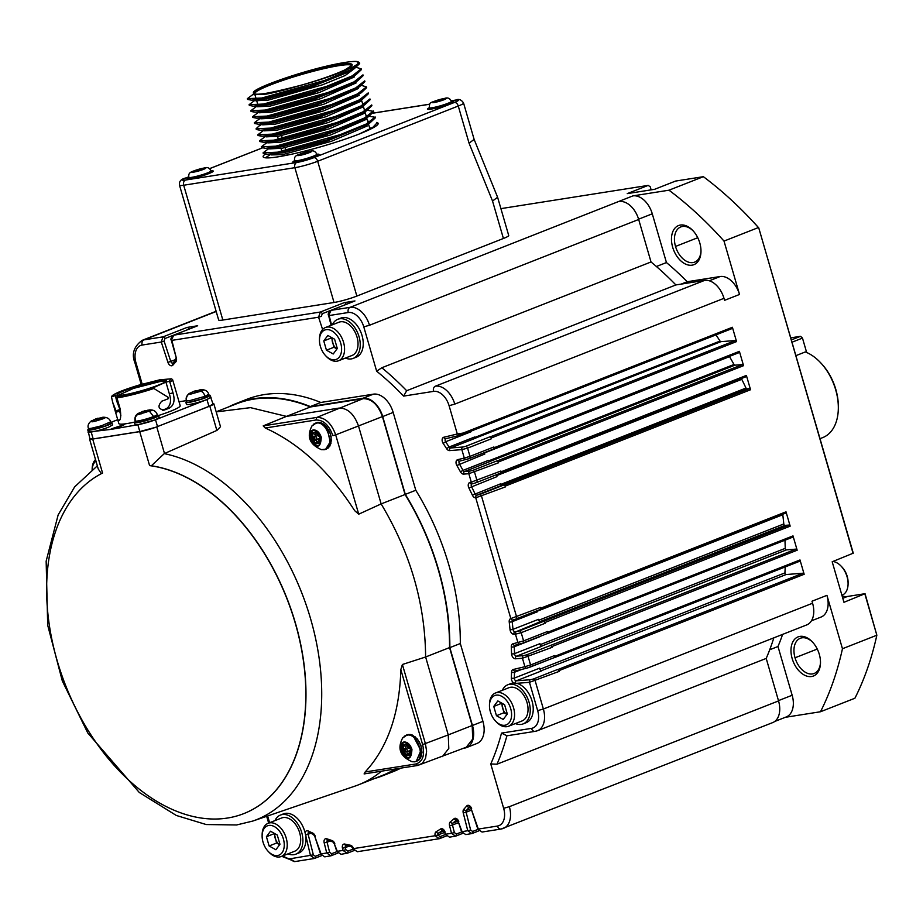 <?xml version="1.0" encoding="UTF-8"?>
<svg xmlns="http://www.w3.org/2000/svg" width="923" height="923" viewBox="0 0 923 923"><rect width="100%" height="100%" fill="white"/><g stroke="black" fill="none" stroke-linecap="round" stroke-linejoin="round"><path stroke-width="1.38" d="M269.966 98.173A5.884 4.453 81 0 0 268.743 97.423M300.379 85.435C336.86 75.628 367.735 62.106 356.116 61.449A58.83 6.357 -16.2 0 0 326.984 66.041C294.183 73.713 251.356 89.15 253.479 92.842A51.48 5.561 -16.2 0 0 253.444 93.304A51.48 5.561 -16.2 0 0 266.239 93.338A51.48 5.561 -16.2 0 0 300.379 85.435C286.938 89.462 275.631 92.346 266.459 94.088L253.86 94.734L253.444 93.304M269.378 148.13L263.078 152.826L277.5 152.191L340.229 134.62L366.223 124.017L375.2 116.99L375.419 117.74L369.985 122.874L327.434 139.777L277.719 152.941L267.289 154.337L283.499 152.768L326.754 141.196L366.489 124.743M368.635 122.747L368.9 121.674L367.527 120.705M269.966 147.899L281.757 146.745L325 135.173L362.231 120.313L368.231 116.852L325.692 133.754L275.977 146.93L265.547 148.315L261.555 147.565L261.324 146.803L275.758 146.169L338.441 128.62L364.458 118.006L373.457 110.968L373.665 111.718L368.231 116.852M263.793 142.304L280.004 140.734L323.258 129.151L360.489 114.29L366.489 110.841L323.938 127.732L274.223 140.907L263.793 142.304L259.801 141.542L259.594 140.815L274.004 140.158L336.722 122.586L362.739 111.971L371.704 104.945L371.923 105.707L366.489 110.841M262.051 136.281L278.261 134.712L321.504 123.14L358.724 108.279M262.374 124.051L259.051 125.966L256.086 128.747L256.306 129.508L260.298 130.27L276.508 128.701L319.762 117.129L356.993 102.257L362.993 98.807L320.443 115.698L270.727 128.874M258.555 124.247L274.766 122.678L318.008 111.106L355.228 96.246L361.239 92.785L318.7 109.675L268.985 122.851L258.555 124.247L254.552 123.486L254.333 122.736L268.766 122.101L331.495 104.53L357.489 93.915L366.454 86.9L361.643 85.435M256.802 118.225L273.012 116.656L316.254 105.084L353.486 90.223L359.497 86.762L316.935 103.664L267.232 116.84L256.802 118.225L252.81 117.463L252.59 116.713L267.012 116.079L329.707 98.519L355.724 87.916L364.712 80.878L364.931 81.628L359.485 86.774M255.06 112.214L271.27 110.645L314.512 99.073L351.744 84.201L357.743 80.751L315.193 97.642L265.489 110.818L255.06 112.214L251.056 111.452L250.837 110.702L265.27 110.068L327.977 92.496L353.994 81.882L362.958 74.855L363.177 75.617L357.743 80.751M253.306 106.191L269.516 104.622L312.759 93.05L349.979 78.19L356.001 74.728L313.451 91.631L263.736 104.795L253.306 106.191L249.314 105.43L249.095 104.68L263.517 104.045L326.257 86.474L352.24 75.871L361.216 68.844L356.405 67.391M251.564 100.18L267.774 98.611L311.016 87.039L348.236 72.167L354.247 68.717L311.697 85.608L261.982 98.784L251.564 100.18L247.56 99.419L247.341 98.657L261.763 98.023L324.492 80.463L350.498 69.848L359.462 62.822L356.116 61.449M359.462 62.822L359.682 63.583L354.247 68.717M361.228 68.913L361.435 69.594L356.001 74.728M366.454 86.9L366.673 87.65L361.239 92.785M256.086 128.747L270.508 128.112L333.203 110.564L359.22 99.949L368.208 92.911L368.427 93.673L362.993 98.796M370.169 99.684L364.735 104.818L322.162 121.721L272.481 134.885L262.04 136.281L258.048 135.519L257.829 134.77L272.262 134.135L334.98 116.563L360.974 105.96L369.95 98.934L370.169 99.684M367.458 110.264L373.48 111.371M369.2 116.286L375.096 117.244M267.289 154.337L263.297 153.576L263.078 152.826M748.23 216.559A346.702 223.389 -111.5 0 0 703.372 176.685L668.979 190.196A346.702 223.389 68.5 0 1 724.013 241.076L758.418 227.554A346.702 223.389 -111.5 0 0 748.23 216.559L749.084 217.447A344.591 222.028 68.5 0 1 758.752 227.877L853.267 553.177L832.188 561.772L843.957 602.292L865.036 593.697L847.406 596.477A21.217 13.672 68.5 0 1 842.099 595.9M651.13 189.85L650.254 186.815L648.177 185.396L627.236 193.622L654.626 189.307L675.567 181.07L703.372 176.685M820.501 711.748L854.906 698.238A346.702 223.389 -111.5 0 0 876.85 635.22L842.457 648.731A346.702 223.389 68.5 0 1 820.501 711.748L785.381 717.298M693.138 230.865A18.91 12.184 -111.5 0 0 680.816 226.92A18.91 12.184 -111.5 0 0 675.521 246.441A18.91 12.184 -111.5 0 0 694.65 262.12A18.91 12.184 -111.5 0 0 700.995 250.837M812.644 642.212A18.91 12.184 -111.5 0 0 800.322 638.266A18.91 12.184 -111.5 0 0 795.026 657.787A18.91 12.184 -111.5 0 0 814.155 673.467A18.91 12.184 -111.5 0 0 820.501 662.183M142.28 384.499L135.969 362.808A16.81 10.834 68.5 0 1 142.154 345.052L161.283 342.029L163.036 336.86L186.965 327.457L197.672 325.761L173.743 335.164L320.327 312.032L318.573 317.212L321.389 316.301L322.231 313.716A2.1 1.35 -111.5 0 0 320.327 312.032L344.256 302.629L354.963 300.944L331.034 310.347L350.094 307.336L632.89 195.895L668.979 190.196M648.177 185.396L500.901 208.633M508.711 235.503A16.81 1.811 163.8 0 1 503.416 238.48L356.855 296.075A16.81 1.811 163.8 0 1 334.034 302.49L222.847 320.039A16.81 1.811 163.8 0 1 218.67 320.027L179.512 185.223A16.81 1.811 -16.2 0 0 183.689 185.235L294.875 167.686A16.81 1.811 -16.2 0 0 317.685 161.271L458.269 106.03A16.81 1.811 -16.2 0 0 463.565 103.053C461.396 99.661 458.789 98.669 455.743 100.065A4.2 3.184 -99 0 0 455.235 100.203A12.61 1.361 163.8 0 1 454.393 102.453A4.2 2.711 68.5 0 1 458.269 106.03L469.069 143.203L474.122 139.385L497.601 197.245L508.711 235.503M853.129 553.546L758.752 227.877M724.013 241.076L739.519 294.46L724.567 300.333L723.99 298.325A21.01 13.533 -111.5 0 0 704.595 280.407L675.878 284.942L406.674 390.717A275.262 177.354 -111.5 0 0 381.822 367.746L376.653 371.184A271.05 174.643 68.5 0 1 403.605 396.105L406.674 390.717M463.196 433.049A1.258 0.808 68.5 0 1 462.769 434.375L460.715 435.102L457.3 433.995L463.196 433.049L732.4 327.273L736.554 341.591L491.278 437.975L491.509 438.737L467.58 448.128L469.969 456.366L493.897 446.963L494.117 447.724L739.392 351.34L743.546 365.67L498.282 462.042L498.501 462.804L468.838 473.707A2.1 1.581 -94.5 0 1 469.819 471.099L464.604 471.515A2.1 1.35 68.5 0 1 463.011 470.372L460.439 471.838A4.2 2.711 -111.5 0 0 463.623 474.11A2.1 1.581 -94.5 0 1 464.604 471.515L490.032 461.523A2.1 1.35 68.5 0 1 488.44 460.381L463.011 470.372A275.262 177.354 -111.5 0 0 459.412 463.981A2.1 1.35 68.5 0 1 459.677 461.119A2.1 1.604 -103.5 0 1 457.67 459.666A4.2 2.711 -111.5 0 0 456.862 465.492L484.84 454.001A2.1 1.35 68.5 0 1 484.425 452.616M476.476 482.556L500.185 473.234A2.1 1.35 -111.5 0 0 500.289 473.199A2.1 1.35 -111.5 0 0 500.889 471.03L501.108 471.791L746.384 375.419L750.549 389.737A1.258 0.808 -111.5 0 0 749.418 388.652L504.154 485.036A1.258 0.808 68.5 0 1 505.273 486.109L505.492 486.871A2.1 1.35 -111.5 0 0 503.623 485.071L504.154 485.036M512.853 620.014L512.807 620.025A2.1 1.604 -103.5 0 1 510.823 618.572A4.2 2.711 -111.5 0 0 509.219 621.998A2.1 0.611 -6.7 0 0 512.173 621.687A2.1 1.35 68.5 0 1 512.842 620.014A2.1 1.604 -103.5 0 1 512.796 620.025L516.003 619.01A2.1 1.35 -111.5 0 1 515.888 619.045L513.061 619.956A2.1 1.604 -103.5 0 1 510.915 618.548L540.52 607.438L540.74 608.199A1.258 0.808 68.5 0 1 540.313 609.526L539.874 609.63M540.74 608.199L786.015 511.827L790.169 526.145A1.258 0.808 -111.5 0 0 789.05 525.06L784.965 525.383A1.258 0.808 68.5 0 1 783.789 523.964A275.262 177.354 -111.5 0 0 782.796 514.734L537.59 611.084M790.169 526.145L544.905 622.517L545.124 623.279A2.1 1.35 -111.5 0 0 543.255 621.479L789.05 525.06M545.124 623.279L521.195 632.682L523.583 640.908L547.512 631.505L547.731 632.267A1.258 0.808 68.5 0 1 547.316 633.593L546.866 633.697M547.731 632.267L793.007 535.894L797.172 550.212A1.258 0.808 -111.5 0 0 796.041 549.127L786.431 549.889A1.258 0.808 68.5 0 1 785.242 548.354A275.262 177.354 -111.5 0 0 784.942 540.22M797.172 550.212L551.896 646.585L552.116 647.346A2.1 1.35 -111.5 0 0 550.246 645.546L796.041 549.127M530.102 667.098L553.8 657.787A2.1 1.35 -111.5 0 0 553.915 657.753A2.1 1.35 -111.5 0 0 554.504 655.584L554.723 656.345A1.258 0.808 68.5 0 1 554.308 657.661L553.858 657.776M554.723 656.345L799.999 559.961L804.164 574.279L558.888 670.663L559.107 671.425A2.1 1.35 -111.5 0 0 557.238 669.625L557.769 669.579A1.258 0.808 68.5 0 1 558.888 670.663M535.64 731.212A21.01 13.533 -111.5 0 0 537.486 730.704L806.69 624.929A21.01 13.533 -111.5 0 0 812.575 603.227L811.986 601.231L826.939 595.347L842.457 648.731M865.036 593.697L876.85 635.22L864.897 594.066M699.796 242.968A21.01 13.533 -111.5 0 0 692.712 230.404A21.01 13.533 -111.5 0 0 676.051 227.046A21.01 13.533 -111.5 0 0 672.671 247.249A21.01 13.533 -111.5 0 0 689.054 265.166A21.01 13.533 -111.5 0 0 700.984 251.471A21.01 13.533 -111.5 0 0 699.796 242.968M792.176 658.595A21.01 13.533 -111.5 0 0 808.56 676.513A21.01 13.533 -111.5 0 0 820.489 662.818A21.01 13.533 -111.5 0 0 819.301 654.315A21.01 13.533 -111.5 0 0 812.217 641.75A21.01 13.533 -111.5 0 0 795.557 638.393A21.01 13.533 -111.5 0 0 792.176 658.595M774.674 721.498L786.269 716.94A21.01 13.533 -111.5 0 0 792.153 695.25L777.985 646.504L769.713 649.757M777.985 646.504A268.951 173.293 -111.5 0 0 782.612 634.389M656.403 266.505L666.441 262.559L652.284 213.813A21.01 13.533 -111.5 0 0 632.89 195.895M681.162 284.099L687.197 281.734A268.951 173.293 -111.5 0 0 666.441 262.559M709.302 280.788L720.136 276.531L687.197 281.734M720.136 276.531A21.01 13.533 68.5 0 1 739.519 294.46M811.398 620.844L821.066 617.049A21.01 13.533 -111.5 0 0 826.939 595.347M715.994 334.887A275.262 177.354 68.5 0 1 720.044 341.072A1.258 0.808 -111.5 0 0 720.944 341.648L735.435 340.518A1.258 0.808 68.5 0 1 736.554 341.591M732.4 327.273A1.258 0.808 68.5 0 1 731.974 328.6L462.908 434.318M791.311 339.929L800.541 336.307L790.711 337.864M288.045 853.844A21.01 13.533 -111.5 0 0 295.833 854.167A21.01 13.533 -111.5 0 0 300.748 829.662A21.01 13.533 -111.5 0 0 280.465 815.055L283.453 813.878A21.01 13.533 68.5 0 1 305.121 832.892L310.474 855.563L314.558 858.402A2.1 1.35 -111.5 0 0 314.731 858.355A2.1 1.35 -111.5 0 0 315.366 856.29L313.359 854.86L291.356 858.575A4.2 3.184 81 0 0 295.002 861.551L314.062 858.54L321.55 855.679L314.916 858.263M449.582 450.597A2.1 1.581 -94.5 0 1 450.574 447.99A2.1 1.35 68.5 0 1 449.086 447.032L446.617 448.67A4.2 2.711 -111.5 0 0 449.582 450.597L461.846 449.628L467.58 448.128A2.1 1.35 -111.5 0 0 465.711 446.328L462.827 447.032A2.1 1.581 85.5 0 0 461.846 449.628L464.292 458.073L469.969 456.366A2.1 1.35 68.5 0 1 469.392 458.523M523.168 723.886L526.168 722.709A21.01 13.533 -111.5 0 0 532.433 702.507A21.01 13.533 -111.5 0 0 516.776 683.32L513.742 682.985A21.01 13.533 -111.5 0 0 510.788 683.597L507.8 684.774A21.01 13.533 68.5 0 1 528.083 699.38A21.01 13.533 68.5 0 1 523.168 723.886A21.01 13.533 68.5 0 1 515.38 723.563M502.32 690.312A21.01 13.533 68.5 0 1 507.8 684.774M460.265 435.206L445.924 438.656A2.1 1.604 -103.5 0 1 443.767 437.26A4.2 2.711 -111.5 0 0 443.178 443.432L445.624 441.748L471.053 431.756A2.1 1.35 68.5 0 1 470.765 431.237M462.827 447.032L450.574 447.99L475.991 437.998A2.1 1.35 68.5 0 1 474.514 437.041L449.086 447.032A275.262 177.354 -111.5 0 0 445.624 441.748A2.1 1.35 68.5 0 1 445.809 438.702M472.022 483.883A2.1 1.604 -103.5 0 1 469.876 482.487A4.2 2.711 -111.5 0 0 468.884 487.967L496.955 476.637A2.1 1.35 68.5 0 1 496.736 474.595M505.492 486.871L475.83 497.774A2.1 1.581 -94.5 0 1 476.81 495.178L502.147 485.186A2.1 1.35 68.5 0 1 500.462 483.871L472.368 495.143A4.2 2.711 -111.5 0 0 475.737 497.785A2.1 1.581 -94.5 0 1 476.718 495.178A2.1 1.35 68.5 0 1 475.033 493.863A275.262 177.354 -111.5 0 0 471.526 486.629A2.1 1.35 68.5 0 1 471.884 483.929L473.268 483.594A2.1 1.604 -103.5 0 1 471.284 482.141L500.889 471.03M516.442 631.574L519.326 630.882A2.1 1.35 -111.5 0 1 521.195 632.682L515.461 634.182A2.1 1.581 -94.5 0 1 516.442 631.574L540.393 621.698A2.1 1.35 68.5 0 1 538.421 619.356L512.992 629.336A2.1 0.646 174.5 0 1 510.038 629.59A4.2 2.711 -111.5 0 0 513.984 634.297A2.1 1.581 -94.5 0 1 514.965 631.69A2.1 1.35 68.5 0 1 512.992 629.336A275.262 177.354 -111.5 0 0 512.173 621.687L537.59 611.695A2.1 1.35 68.5 0 1 537.809 610.438M552.116 647.346L522.453 658.249A2.1 1.581 -94.5 0 1 523.433 655.653L516.499 656.195L541.928 646.204A2.1 1.35 68.5 0 1 539.943 643.666L514.515 653.657A2.1 0.785 178.4 0 1 511.55 653.715A4.2 2.711 -111.5 0 0 515.519 658.791A2.1 1.581 -94.5 0 1 516.499 656.195A2.1 1.35 68.5 0 1 514.515 653.657A275.262 177.354 -111.5 0 0 514.249 646.746A2.1 1.35 68.5 0 1 514.942 645.269A2.1 1.604 -103.5 0 1 512.923 643.816A4.2 2.711 -111.5 0 0 511.284 646.861A2.1 0.75 -2.7 0 0 514.249 646.746L539.678 636.755A2.1 1.35 68.5 0 1 539.678 636.524M515.219 683.02A2.1 1.581 -94.5 0 1 516.28 680.828L541.697 670.836A2.1 1.35 68.5 0 1 539.713 668.114L514.296 678.105A2.1 0.923 -177.3 0 1 511.319 677.978A4.2 2.711 -111.5 0 0 513.742 682.985M362.935 398.263A21.437 13.81 68.5 0 1 382.71 416.55L405.312 494.382L415.788 490.263L393.175 412.431A21.437 13.81 -111.5 0 0 373.4 394.156L320.789 402.463L310.313 406.57L362.935 398.263L373.4 394.156M466.461 747.595L476.926 743.476A21.437 13.81 -111.5 0 0 482.925 721.348L460.312 643.516L449.847 647.634L472.449 725.466A21.437 13.81 68.5 0 1 466.461 747.595A21.437 13.81 68.5 0 1 464.569 748.103L463.634 748.253M503.646 808.294A16.81 10.834 68.5 0 1 497.462 826.05A4.2 3.184 81 0 0 501.108 829.027L772.678 722.605A21.01 13.533 -111.5 0 0 778.55 700.915L766.205 658.422L497.001 764.198L490.771 763.967L503.646 808.294L509.346 806.69A21.01 13.533 -111.5 0 1 503.473 828.381A21.01 13.533 -111.5 0 1 501.616 828.889M332.222 337.899A8.399 5.411 -111.5 0 0 332.58 342.641A8.399 5.411 -111.5 0 0 336.964 348.952L333.93 347.267L326.454 350.209L323.765 340.945L327.838 335.453L334.611 339.226L337.299 348.49L333.226 353.982L326.454 350.209M274.881 833.665A8.399 5.411 -111.5 0 0 275.25 838.407A8.399 5.411 -111.5 0 0 279.623 844.718L276.588 843.034L269.112 845.976L266.424 836.711L270.497 831.219L277.269 835.003L279.957 844.268L275.885 849.748L269.112 845.976M799.999 559.961A1.258 0.808 68.5 0 1 799.583 561.288L554.435 657.614M785.185 566.953A275.262 177.354 68.5 0 1 784.931 572.895A1.258 0.808 -111.5 0 0 786.131 574.533L803.045 573.206A1.258 0.808 68.5 0 1 804.164 574.279M513.984 634.297L515.461 634.182L517.907 642.616A2.1 1.604 76.5 0 0 520.053 644.023L522.88 643.112A2.1 1.35 -111.5 0 0 522.983 643.077A2.1 1.35 -111.5 0 0 523.583 640.908L512.923 643.816M280.465 815.055A21.01 13.533 -111.5 0 0 274.973 820.593M262.12 835.719L262.144 834.496A17.86 11.503 68.5 0 1 268.155 823.281L281.619 817.986A17.86 11.503 68.5 0 1 298.856 830.4A17.86 11.503 68.5 0 1 294.679 851.237L281.215 856.521A17.86 11.503 68.5 0 1 269.181 852.402L268.328 851.514A15.76 10.153 68.5 0 1 263.02 842.088A15.76 10.153 68.5 0 1 262.12 835.719A15.76 10.153 68.5 0 1 271.074 825.45A15.76 10.153 68.5 0 1 283.361 838.88A15.76 10.153 68.5 0 1 280.823 854.04A15.76 10.153 68.5 0 1 268.328 851.514M405.312 494.382A200.037 128.885 68.5 0 1 449.847 647.634M460.312 643.516A200.037 128.885 -111.5 0 0 415.788 490.263M523.433 655.653L526.318 654.949A2.1 1.35 -111.5 0 1 528.187 656.749L530.575 664.987L524.899 666.694A2.1 1.604 76.5 0 0 526.871 668.148M553.915 657.753L526.895 668.148A2.1 1.604 76.5 0 0 527.056 668.09L529.871 667.191A2.1 1.35 -111.5 0 0 529.987 667.156A2.1 1.35 -111.5 0 0 530.575 664.987L554.504 655.584M500.774 484.402L745.992 388.052A275.262 177.354 -111.5 0 0 741.769 379.33L496.655 475.645M188.892 329.199L164.94 338.545L164.098 341.129L170.778 361.481A2.1 1.35 -111.5 0 0 172.809 363.143M175.912 359.474L167.951 362.393L161.283 342.029L164.098 341.129M167.951 362.393A4.2 2.711 -111.5 0 0 172.866 365.15A273.15 176.005 68.5 0 1 175.82 361.851A4.2 2.711 -111.5 0 0 176.374 358.193L171.309 340.299L173.743 335.164A2.1 1.35 -111.5 0 0 173.57 335.211L197.487 325.819M346.183 304.371L322.231 313.716M354.617 301.083A2.1 1.35 68.5 0 1 354.79 300.99L330.849 310.393C328.403 312.712 327.653 314.408 328.6 315.47L331.034 310.347A2.1 1.35 -111.5 0 0 330.861 310.393A2.1 1.35 -111.5 0 0 330.526 310.613M469.369 458.535A2.1 1.35 68.5 0 1 469.265 458.569L466.438 459.469A2.1 1.604 -103.5 0 1 464.292 458.073L457.67 459.666M473.43 483.548A2.1 1.604 -103.5 0 1 473.28 483.594L476.372 482.602A2.1 1.35 68.5 0 1 476.256 482.637L473.43 483.548M559.107 671.425L529.444 682.328A2.1 1.581 -94.5 0 1 530.425 679.72L516.28 680.828A2.1 1.35 68.5 0 1 514.296 678.105A275.262 177.354 -111.5 0 0 514.515 672.244A2.1 1.35 68.5 0 1 515.219 670.952M516.776 683.32L529.444 682.328L537.659 710.618A16.81 10.834 68.5 0 1 531.475 728.374L501.512 733.104L506.912 735.746M497.462 826.05L478.333 829.073L471.157 808.779L477.837 829.131L482.048 832.038L501.108 829.027M469.669 806.829A2.1 1.35 -111.5 0 0 469.38 807.06A2.1 1.523 -139 0 1 466.75 805.952A273.15 176.005 68.5 0 1 463.796 809.252A4.2 2.711 -111.5 0 0 463.242 812.909L467.765 830.735L462.065 831.635L458.293 821.735L461.558 831.704L465.78 834.6L472.034 833.538A2.1 1.35 -111.5 0 1 471.849 833.584L467.765 830.735L470.649 830.042L466.127 812.217L471.584 810.071M455.754 836.111A2.1 1.35 -111.5 0 1 455.581 836.157L451.497 833.307L454.381 832.604L452.455 825.024L458.581 822.612M456.804 819.786A2.1 1.35 -111.5 0 0 456.608 819.924A2.1 1.569 -131.2 0 1 454.081 818.713A273.15 176.005 68.5 0 1 450.332 821.874A4.2 2.711 -111.5 0 0 449.57 825.716L451.497 833.307L445.786 834.207L444.598 832.154L445.29 834.277L449.513 837.173L455.766 836.1A2.1 1.35 -111.5 0 0 456.377 834.034L454.381 832.604M439.486 838.672A2.1 1.35 -111.5 0 1 439.313 838.719L435.229 835.869L444.69 832.442M443.109 830.204A2.1 1.35 -111.5 0 0 443.017 830.262A2.1 1.592 -123.2 0 1 440.594 828.969A273.15 176.005 68.5 0 1 436.164 831.727A4.2 2.711 -111.5 0 0 435.195 835.73L353.036 848.687L357.305 851.721L439.498 838.672A2.1 1.35 -111.5 0 0 440.109 836.607L438.102 835.177M351.501 846.737A2.1 1.488 -79.1 0 1 350.417 845.26A273.15 176.005 68.5 0 1 344.856 844.084A4.2 2.711 -111.5 0 0 342.479 848.272L343.021 850.429L337.31 851.329L334.357 843.887L336.814 851.387L341.025 854.294L347.29 853.221A2.1 1.35 -111.5 0 1 347.106 853.267L343.021 850.429L345.894 849.725L345.352 847.579L348.859 846.206M327.688 840.149L332.88 841.949A2.1 1.419 -72.2 0 1 332.026 840.541A273.15 176.005 68.5 0 1 326.846 838.788A4.2 2.711 -111.5 0 0 324.192 842.907L326.742 852.99L321.042 853.89L314.766 836.33L320.546 853.96L324.758 856.856L331.022 855.794A2.1 1.35 -111.5 0 1 330.838 855.84L326.742 852.99L329.626 852.298L327.065 842.214L330.076 841.026M735.435 340.518L490.159 436.891A1.258 0.808 68.5 0 1 491.278 437.975M490.159 436.891L489.64 436.925A2.1 1.35 68.5 0 1 491.509 438.737M469.484 458.477L493.194 449.166A2.1 1.35 -111.5 0 0 493.297 449.132A2.1 1.35 -111.5 0 0 493.897 446.963M493.251 449.155L493.69 449.04A1.258 0.808 -111.5 0 0 494.117 447.724M493.828 448.993L738.965 352.667A1.258 0.808 -111.5 0 0 739.392 351.34M729.435 356.416A1.258 0.808 -111.5 0 0 729.539 356.636A275.262 177.354 68.5 0 1 733.981 364.481A1.258 0.808 -111.5 0 0 734.939 365.173L742.427 364.585A1.258 0.808 68.5 0 1 743.546 365.67M742.427 364.585L497.151 460.958A1.258 0.808 68.5 0 1 498.282 462.042M497.151 460.958L496.632 461.004A2.1 1.35 68.5 0 1 498.501 462.804M500.243 473.222L500.693 473.118A1.258 0.808 -111.5 0 0 501.108 471.791M500.82 473.061L745.957 376.734A1.258 0.808 -111.5 0 0 746.384 375.419M745.992 388.052A1.258 0.808 -111.5 0 0 747.007 388.848L749.418 388.652M344.256 302.629A2.1 1.35 68.5 0 1 346.16 304.325M445.763 438.713L460.715 435.102L460.254 434.064M675.878 284.942A275.262 177.354 -111.5 0 0 651.027 261.97L381.822 367.746M651.027 261.97L638.681 219.478A21.01 13.533 -111.5 0 0 619.298 201.56M186.965 327.457A2.1 1.35 68.5 0 1 188.869 329.142M320.789 402.463A200.037 128.885 -111.5 0 0 246.649 399.371L236.184 403.489A200.037 128.885 68.5 0 1 310.313 406.57M228.569 406.928A200.037 128.885 68.5 0 1 236.184 403.489M374.565 778.504A200.037 128.885 -111.5 0 0 382.491 775.839A200.037 128.885 -111.5 0 0 396.371 768.836M216.167 411.808L236.334 403.882A199.61 128.62 68.5 0 1 310.382 406.985L363.051 398.667C371.6 398.655 378.061 404.632 382.434 416.585L405.07 494.509A199.61 128.62 68.5 0 1 449.547 647.588L472.184 725.513L472.726 739.011L466.311 747.203L417.692 765.467M395.309 768.997A199.61 128.62 68.5 0 1 382.341 775.447L358.412 784.85A199.61 128.62 68.5 0 1 354.905 786.142L252.706 821.078A194.753 125.482 68.5 0 1 252.706 821.078L236.657 824.954L206.187 824.539L176.305 815.459L139.304 792.488L87.8 733.012L62.326 680.978L47.696 625.229L46.15 561.149L58.137 514.942L74.671 486.848L97.342 465.838M332.315 324.827A21.01 13.533 68.5 0 1 337.806 319.289L340.795 318.112A21.01 13.533 68.5 0 1 361.078 332.718A21.01 13.533 68.5 0 1 356.163 357.224L353.174 358.401A21.01 13.533 68.5 0 1 345.387 358.078M305.801 837.126A21.01 13.533 68.5 0 1 298.821 852.99L295.833 854.167M400.905 768.121A200.037 128.885 68.5 0 1 392.967 771.732L382.491 775.839M832.915 561.484A17.86 11.503 68.5 0 1 841.049 566.064L841.891 566.953A15.76 10.153 68.5 0 1 847.21 576.379A15.76 10.153 68.5 0 1 848.099 582.748L848.087 583.971A17.86 11.503 68.5 0 1 842.076 595.197L841.914 595.254M841.049 566.064A17.86 11.503 68.5 0 1 847.06 576.748A17.86 11.503 68.5 0 1 848.087 583.971M337.806 319.289A21.01 13.533 68.5 0 1 358.089 333.895A21.01 13.533 68.5 0 1 353.174 358.401M319.462 339.952L319.485 338.718A17.86 11.503 68.5 0 1 325.496 327.503L338.96 322.219A17.86 11.503 68.5 0 1 356.197 334.634A17.86 11.503 68.5 0 1 352.021 355.47L338.556 360.755A17.86 11.503 68.5 0 1 326.523 356.636L325.669 355.747A15.76 10.153 68.5 0 1 320.362 346.321A15.76 10.153 68.5 0 1 319.462 339.952A15.76 10.153 68.5 0 1 328.415 329.673A15.76 10.153 68.5 0 1 340.702 343.114A15.76 10.153 68.5 0 1 338.164 358.262A15.76 10.153 68.5 0 1 325.669 355.747M270.358 97.065L270.647 98.034M273.854 109.099L274.143 110.079M277.35 121.132L277.638 122.113M280.846 133.166L281.134 134.147M281.573 135.646L282.38 138.427M284.342 145.199L284.63 146.18M285.069 147.68L285.876 150.472M286.811 153.703L287.238 155.145M283.211 155.929L282.784 154.476M281.873 151.326L281.042 148.465M280.604 146.965L280.338 146.065M278.377 139.292L277.546 136.431M277.108 134.931L276.842 134.031M273.612 122.886L273.346 121.998M270.116 110.852L269.851 109.964M266.609 98.819L266.355 97.919M442.279 99.061L436.521 100.676L434.052 102.291L441.794 100.365L443.986 99.499L442.163 99.696L444.263 98.749L442.405 99.499M436.521 100.676L436.81 101.68M201.906 168.644L196.161 170.259L193.68 171.874L201.422 169.947L203.614 169.082L201.802 169.278L203.902 168.332L202.033 169.082M196.161 170.259L196.449 171.251M307.671 151.949L301.925 153.564L299.444 155.179L307.186 153.253L309.378 152.387L307.567 152.583L309.666 151.637L307.797 152.387M301.925 153.564L302.213 154.568M283.938 154.268L331.23 141.357L367.377 125.909M269.331 147.98L269.597 148.891L282.196 148.245L330.607 134.966L366.235 119.402M267.635 142.13L267.843 142.869L280.442 142.234L329.326 128.793L364.712 113.183M265.882 136.119L266.101 136.858L278.7 136.212L328.576 122.436L363.362 106.78M264.14 130.097L264.347 130.835L276.946 130.201L325.911 116.725L361.239 101.126M262.386 124.086L262.605 124.824L275.192 124.178L323.604 110.898L359.232 95.334M260.632 118.063L260.851 118.802L273.45 118.156L323.881 104.184L358.309 88.516M258.89 112.041L259.109 112.779L271.697 112.145L321.054 98.542L356.163 82.908M257.136 106.03L257.355 106.768L269.954 106.122L319.196 92.554L354.363 76.944M255.336 99.834L255.602 100.745L268.201 100.111L322.462 84.801L345.248 75.49L353.636 69.179M271.131 154.176L271.339 154.914L281.769 154.66M271.074 154.176L265.316 157.798M359.52 133.893L372.834 127.351L376.942 123.001L377.472 124.824M267.578 142.142L261.336 146.803M265.87 136.096L259.582 140.792M264.082 130.097L257.829 134.77M260.586 118.063L254.333 122.736M258.832 112.052L252.59 116.713M257.079 106.03L250.837 110.702M255.336 100.007L249.095 104.68M253.64 93.961L247.341 98.669M371.946 127.882A58.83 6.357 -16.2 0 0 369.673 128.089M429.241 107.806A13.66 1.477 -16.2 0 0 427.441 109.145A13.66 1.477 -16.2 0 0 435.425 108.222A13.66 1.477 -16.2 0 0 449.374 103.941A13.66 1.477 -16.2 0 0 453.666 101.53A13.66 1.477 -16.2 0 0 451.439 101.357M188.869 177.389A13.66 1.477 -16.2 0 0 187.069 178.727A13.66 1.477 -16.2 0 0 195.065 177.804A13.66 1.477 -16.2 0 0 209.002 173.524A13.66 1.477 -16.2 0 0 213.305 171.101A13.66 1.477 -16.2 0 0 211.067 170.94M294.633 160.694A13.66 1.477 -16.2 0 0 292.833 162.033A13.66 1.477 -16.2 0 0 300.829 161.11A13.66 1.477 -16.2 0 0 314.766 156.829A13.66 1.477 -16.2 0 0 319.07 154.418A13.66 1.477 -16.2 0 0 316.831 154.245M265.028 154.303A59.88 6.473 -16.2 0 0 263.136 156.795A59.88 6.473 -16.2 0 0 322.45 146.296A59.88 6.473 -16.2 0 0 378.153 123.37A59.88 6.473 -16.2 0 0 376.561 122.459M469.069 143.203L492.536 201.029L497.601 197.245M791.98 342.225L802.479 338.095L800.541 336.307M806.656 352.482L802.479 338.095M766.205 658.422A275.262 177.354 -111.5 0 0 773.82 637.851M551.896 646.585A1.258 0.808 -111.5 0 0 550.777 645.512M793.007 535.894A1.258 0.808 68.5 0 1 792.58 537.221L547.443 633.536M547.512 631.505A2.1 1.35 68.5 0 1 546.912 633.686A2.1 1.35 68.5 0 1 546.808 633.709L523.099 643.031M544.905 622.517A1.258 0.808 -111.5 0 0 543.774 621.433M786.015 511.827A1.258 0.808 68.5 0 1 785.588 513.142L540.451 609.468M540.52 607.438A2.1 1.35 68.5 0 1 539.92 609.607A2.1 1.35 68.5 0 1 539.817 609.641L516.107 618.952M502.227 703.384A8.399 5.411 -111.5 0 0 502.585 708.126A8.399 5.411 -111.5 0 0 506.969 714.437L503.935 712.752L496.459 715.694L493.759 706.43L497.843 700.938L504.604 704.711L507.304 713.975L503.22 719.467L496.459 715.694M489.467 705.437L489.49 704.214A17.86 11.503 68.5 0 1 495.489 692.988L508.954 687.704A17.86 11.503 68.5 0 1 526.202 700.119A17.86 11.503 68.5 0 1 522.014 720.955L508.561 726.239A17.86 11.503 68.5 0 1 496.516 722.121L495.674 721.232A15.76 10.153 68.5 0 1 490.367 711.806A15.76 10.153 68.5 0 1 489.467 705.437A15.76 10.153 68.5 0 1 498.42 695.157A15.76 10.153 68.5 0 1 510.696 708.599A15.76 10.153 68.5 0 1 508.169 723.747A15.76 10.153 68.5 0 1 495.674 721.232M819.993 438.679L822.774 437.583A46.231 29.79 -111.5 0 0 838.326 408.554A46.231 29.79 -111.5 0 0 820.12 362.208A46.231 29.79 -111.5 0 0 805.317 351.94L795.88 355.655M838.326 408.554L838.349 407.331A44.119 28.428 -111.5 0 0 820.962 363.097L820.12 362.208M216.201 411.9L250.479 407.643L286.453 416.388L310.382 406.985M402.393 664.491L425.434 743.788L426.599 751.126L425.584 758.21L422.376 763.275L417.681 765.467L364.1 773.924L365.173 771.974C387.672 747.595 399.567 713.479 400.824 669.602L402.393 664.491L425.618 656.991C425.168 603.7 410.343 552.669 381.141 503.912L358.724 514.18L354.651 510.65C329.026 470.915 299.225 443.375 265.236 428.007L263.205 425.884L286.453 416.388L339.122 408.07C347.659 408.058 354.132 414.035 358.505 425.988L381.141 503.912L405.07 494.509M417.911 765.409L415.858 763.979C422.78 761.74 425.03 755.268 422.619 744.584L448.255 734.904L425.618 656.991L449.547 647.588M472.184 725.513L448.255 734.904L448.797 748.415L442.382 756.606M381.511 771.178A199.61 128.62 68.5 0 1 358.412 784.85M220.505 426.703L216.951 430.395L164.259 453.631L151.372 465.78A184.462 118.859 68.5 0 1 297.137 629.278A184.462 118.859 68.5 0 1 243.857 813.59L243.695 813.648M101.357 473.661L98.23 468.907M212.925 403.616A12.61 1.361 163.8 0 1 213.859 403.847A12.61 1.361 163.8 0 1 209.89 406.085A12.61 1.361 163.8 0 1 209.809 406.108L155.664 427.28A12.61 1.361 163.8 0 1 139.719 431.641L92.692 439.06A12.61 1.361 163.8 0 1 89.566 439.06A12.61 1.361 163.8 0 1 89.854 438.61M139.719 431.641L149.595 465.619L151.36 465.792M417.173 738.827L420.773 744.953L421.396 748.818L420.888 745.357L417.208 738.804M421.407 748.241L421.776 748.83M421.799 751.622L421.361 755.095M421.557 754.795L420.519 758.129L416.988 761.129M263.205 425.884L316.808 417.427C325.138 417.404 331.426 423.23 335.695 434.871L332.868 435.668C329.015 425.076 323.362 419.861 315.92 420.011L265.236 428.007M329.996 445.497L328.323 447.932L325.911 449.224L328.38 447.886M326.511 426.772L330.122 432.899L331.115 436.775M331.149 439.567L330.711 443.04M149.595 465.619A184.462 118.859 68.5 0 1 296.687 628.217A184.462 118.859 68.5 0 1 243.707 813.648A184.462 118.859 68.5 0 1 67.587 690.323A184.462 118.859 68.5 0 1 102.568 473.049L92.692 439.06M155.664 427.28L139.823 431.549L93.177 438.921L89.946 438.91L88.273 431.629M210.571 397.017L213.063 404.066L208.956 406.374L167.109 422.815M414.508 736.727L417.242 738.919M421.43 748.553L421.799 749.984M421.707 751.945L421.765 748.888M404.366 736.127L409.443 734.535M409.789 734.477L414.531 736.739L412.327 735.043M416.896 739.046L415.131 736.842M329.834 445.751L330.78 443.098M313.705 424.072L318.804 422.549M319.127 422.422L324.215 424.557A14.076 9.068 68.5 0 1 324.354 424.672L328.253 429.737L327.538 430.199L330.215 441.886L325.565 449.374L324.319 449.709M319.104 422.353L321.666 423.022A14.076 9.068 68.5 0 1 321.804 423.092L324.192 424.488M326.257 426.888L323.869 424.684M326.58 426.864L324.469 424.788M328.253 429.91L330.203 433.302L331.149 437.929M331.045 439.89L331.103 436.833M211.079 397.236L206.971 399.544L155.526 419.769L137.85 424.73L111.279 429.345L87.962 432.091M110.76 422.434L117.821 419.653M179.039 401.782L186.458 400.605M408.116 734.512L409.466 734.604M317.454 422.457L319.093 422.365M326.234 426.991L328.276 429.772M111.164 428.941L124.697 424.418L117.879 427.88M134.931 422.007A31.936 3.45 163.8 0 1 126.786 423.599A31.936 3.45 163.8 0 1 118.848 423.576L117.913 420.369A31.936 3.45 163.8 0 1 117.902 420.311L115.34 411.485A31.936 3.45 -16.2 0 0 115.352 411.543A31.936 3.45 -16.2 0 0 116.517 412.073L112.606 402.093L111.498 396.878L112.041 395.875C114.879 393.302 123.82 389.725 138.877 385.122L159.61 379.849L171.297 378.811L168.886 381.441L169.855 382.076L173.005 392.898C175.185 400.432 173.916 405.532 169.197 408.197A31.936 3.45 163.8 0 1 164.306 410.031L163.094 410.25M171.297 378.811L172.324 379.365A31.936 3.45 163.8 0 1 172.613 379.676L180.193 405.751A31.936 3.45 163.8 0 1 158.594 415.488M208.933 395.125A12.61 1.361 163.8 0 1 210.086 395.356L210.675 397.363L206.706 399.59A12.61 1.361 163.8 0 1 193.83 403.536A12.61 1.361 163.8 0 1 186.458 404.389L185.881 402.382A12.61 1.361 163.8 0 1 186.734 401.574M110.841 422.699A12.61 1.361 163.8 0 1 111.995 422.93L112.583 424.938L108.614 427.164A12.61 1.361 163.8 0 1 95.738 431.11A12.61 1.361 163.8 0 1 88.366 431.964L87.789 429.968A12.61 1.361 163.8 0 1 88.643 429.149M157.487 415.338A12.61 1.361 163.8 0 1 158.641 415.569L159.229 417.577L155.26 419.803A12.61 1.361 163.8 0 1 142.384 423.749A12.61 1.361 163.8 0 1 135.012 424.603L134.435 422.607A12.61 1.361 163.8 0 1 135.289 421.788M122.171 425.699L111.279 429.345M158.641 415.569A12.61 1.361 163.8 0 1 154.672 417.796A12.61 1.361 163.8 0 1 139.615 422.238A12.61 1.361 163.8 0 1 134.435 422.607M111.995 422.93A12.61 1.361 163.8 0 1 108.026 425.157A12.61 1.361 163.8 0 1 92.969 429.599A12.61 1.361 163.8 0 1 87.789 429.968M210.086 395.356A12.61 1.361 163.8 0 1 206.117 397.582A12.61 1.361 163.8 0 1 191.061 402.013A12.61 1.361 163.8 0 1 185.881 402.382M162.39 410.204L164.306 410.031C158.248 409.212 157.395 406.27 161.744 401.205A31.936 3.45 -16.2 0 0 166.636 399.371A31.936 3.45 163.8 0 0 168.09 398.794L168.078 397.259L153.864 388.479A31.936 3.45 163.8 0 1 119.217 397.513L116.944 397.836L120.094 408.67C121.236 416.261 120.74 420.311 118.594 420.819A31.936 3.45 163.8 0 1 117.913 420.369M172.613 379.676A31.936 3.45 163.8 0 1 169.855 382.076M149.03 409.962A27.321 27.321 0 0 1 150.311 409.858C153.818 409.904 156.114 411.45 157.233 414.496A11.561 1.246 163.8 0 1 157.233 414.496L157.637 415.858L150.691 419.1L138.312 422.319A11.561 1.246 163.8 0 1 135.439 422.307L135.046 420.934A11.561 1.246 163.8 0 1 135.035 420.934A11.561 1.246 163.8 0 0 135.208 421.073A11.561 1.246 163.8 0 0 137.908 420.946A11.561 1.246 163.8 0 0 153.599 416.538L149.538 411.404L148.326 411.393A6.83 0.738 163.8 0 1 142.661 413.146L138.635 414.496L139.142 413.862L138.138 413.481L137.377 414.023M91.665 429.68A11.561 1.246 163.8 0 1 88.793 429.668L88.4 428.307A11.561 1.246 163.8 0 0 91.273 428.307L101.461 425.791L110.587 421.846L110.991 423.219L104.045 426.461L91.665 429.68M200.476 389.748A27.321 27.321 0 0 1 201.756 389.644C205.644 389.818 207.952 391.364 208.679 394.271L209.083 395.644L202.137 398.886L189.757 402.105A11.561 1.246 163.8 0 1 186.884 402.093L186.492 400.72L189.365 400.732L205.044 396.325A6.299 4.061 -111.5 0 0 200.995 391.19L190.092 394.283L190.588 393.648L189.584 393.267L188.823 393.809L191.776 392.263L190.588 393.648M153.864 388.479L153.472 387.625C139.038 392.356 127.005 395.413 117.371 396.798L116.944 397.836M117.371 396.798L120.002 395.817C116.113 396.279 114.533 396.013 115.248 394.998L116.586 400.732M116.563 412.062L120.417 410.827L116.644 400.917M168.886 381.441L165.944 382.122L169.324 393.763C171.563 400.767 170.617 405.728 166.486 408.624A27.736 3 163.8 0 1 162.31 410.193M401.02 751.034C401.62 740.419 405.128 739.865 411.566 749.372C410.977 759.987 407.458 760.54 401.02 751.034L400.824 751.045C399.694 745.98 400.744 742.946 403.997 741.942C407.505 741.942 410.147 744.388 411.946 749.291C411.323 760.483 407.62 761.06 400.824 751.045M310.37 438.979C310.959 428.364 314.478 427.811 320.916 437.317C320.316 447.932 316.808 448.486 310.37 438.979L310.174 438.99C309.032 433.925 310.082 430.891 313.335 429.887C316.843 429.887 319.485 432.333 321.285 437.237C320.662 448.428 316.958 449.005 310.174 438.99M165.944 382.122L153.472 387.625M112.041 395.875L115.248 394.998M158.248 385.168A25.636 2.769 163.8 0 1 133.339 392.898A25.636 2.769 163.8 0 1 117.325 395.182A25.636 2.769 163.8 0 1 140.942 385.122A25.636 2.769 163.8 0 1 166.267 380.968A25.636 2.769 163.8 0 1 158.248 385.168M405.751 756.029L402.013 750.884L402.566 745.057L406.847 744.376L410.585 749.534L410.031 755.349L405.751 756.029L402.013 750.884M315.089 443.975L311.351 438.829L311.905 433.002L316.185 432.322L319.923 437.479L319.37 443.294L315.089 443.975L311.351 438.829M139.8 412.916L142.753 411.37L147.784 410.447M147.957 410.135L151.718 410.47L149.538 411.404M149.745 409.916L150.749 410.297L149.745 409.916M101.311 417.496L105.084 417.831L102.649 418.938L95.507 421.142L91.988 421.857L92.496 421.223A6.83 0.738 163.8 0 1 91.492 420.842L93.984 419.942L92.496 421.223M93.154 420.277L96.107 418.73L101.138 417.807M103.099 417.277L104.103 417.658L101.611 417.611M191.246 392.702L194.199 391.156L199.23 390.233M199.403 389.921L203.175 390.256L200.995 391.19M201.191 389.702L202.195 390.071L199.703 390.025L200.049 391.214M118.121 395.379L133.535 388.387L159.587 381.649A24.794 2.677 163.8 0 1 165.69 381.557M402.163 750.826L402.705 745.034M410.031 755.314L405.901 755.972M311.501 438.771L312.043 432.979M319.381 443.259L315.239 443.917M142.661 413.146L144.138 411.866L148.326 411.393M141.011 413.885L140.631 412.581L139.142 413.862M140.331 412.477L138.138 413.481M147.126 411.335L146.953 410.723M148.591 411.427L148.257 410.239L150.749 410.297M101.68 418.754L97.503 419.227L96.015 420.507M94.365 421.246L93.685 419.838M100.48 418.696L100.307 418.084M194.107 392.921L197.28 391.133L199.772 391.179M192.457 393.671L191.776 392.263M198.572 391.11L198.399 390.498M409.431 755.152L407.435 753.826L405.785 755.602L405.059 752.845L402.324 750.595L403.593 749.049L402.982 745.149L405.462 746.465L407.101 744.688M407.458 745.23L408.439 748.288L410.066 748.818M410.516 750.226L409.212 752.187L410.124 754.391M318.781 443.098L316.774 441.771L315.124 443.548L314.397 440.79L311.662 438.54L312.932 436.994L312.32 433.095L314.801 434.41L316.451 432.633M316.797 433.175L317.177 435.391L319.404 436.775M319.854 438.171L318.55 440.133L319.462 442.336M407.158 754.333L406.858 751.057M405.416 750.872L403.997 750.364A6.299 4.061 68.5 0 1 403.939 750.18A6.299 4.061 68.5 0 1 403.882 749.984L406.005 748.103L405.543 746.43M316.497 442.279L316.197 439.002M314.755 438.817L313.335 438.31A6.299 4.061 68.5 0 1 313.278 438.125A6.299 4.061 68.5 0 1 313.22 437.929L315.343 436.048L314.881 434.375M410.47 749.372A1.684 1.085 68.5 0 1 409.904 750.595A1.684 1.085 68.5 0 1 409.754 750.63M319.808 437.317A1.684 1.085 68.5 0 1 319.243 438.54A1.684 1.085 68.5 0 1 319.093 438.575M407.378 750.03A1.684 1.085 68.5 0 1 406.916 751.772A1.684 1.085 68.5 0 1 406.766 751.807L405.462 750.953L405.185 749.234L406.328 748.668L407.378 750.03M316.727 437.975A1.684 1.085 68.5 0 1 316.254 439.717A1.684 1.085 68.5 0 1 316.104 439.752L314.801 438.898L314.524 437.179L315.666 436.614L316.727 437.975M501.581 703.026L503.935 712.752M331.588 337.541L333.93 347.267M274.246 833.307L276.588 843.034M495.489 692.988A17.86 11.503 68.5 0 1 513.557 707.803A17.86 11.503 68.5 0 1 508.561 726.239M325.496 327.503A17.86 11.503 68.5 0 1 343.552 342.318A17.86 11.503 68.5 0 1 338.556 360.755M92.138 469.553L92.15 469.011A17.86 11.503 68.5 0 1 95.507 459.539M268.155 823.281A17.86 11.503 68.5 0 1 286.211 838.084A17.86 11.503 68.5 0 1 281.215 856.521M92.15 469.542A15.76 10.153 68.5 0 1 95.969 461.131M493.759 706.43L501.235 703.488M323.765 340.945L331.242 338.003M266.424 836.711L273.9 833.769M339.376 64.598A51.273 5.538 163.8 0 1 313.289 81.593A51.273 5.538 163.8 0 1 255.983 90.627A51.273 5.538 163.8 0 1 339.376 64.598M842.791 598.289L847.406 596.477M697.753 237.707L675.521 246.441M795.026 657.787L817.259 649.054M478.829 830.838L472.207 833.446M462.561 833.411L455.939 836.007M446.294 835.973L439.671 838.58M345.894 849.725L347.902 851.156A2.1 1.35 -111.5 0 1 347.302 853.221L354.097 850.545L347.463 853.129M337.806 853.094L331.184 855.702M216.19 311.489L143.988 339.86L163.036 336.86A2.1 1.35 -111.5 0 1 164.94 338.545M723.99 298.325L454.785 404.101A21.01 13.533 -111.5 0 0 435.391 386.183A4.2 3.184 -99 0 0 433.568 391.375A16.81 10.834 68.5 0 1 449.086 405.705L454.785 404.101M496.632 461.004L472.703 470.407A2.1 1.35 68.5 0 1 474.572 472.207L476.96 480.433A2.1 1.35 68.5 0 1 476.383 482.602L500.301 473.199M750.549 389.737L505.273 486.109M476.81 495.178L479.695 494.474A2.1 1.35 -111.5 0 1 481.564 496.274L516.592 616.841A2.1 1.35 -111.5 0 1 516.015 619.01L539.932 609.607M530.425 679.72L533.309 679.028A2.1 1.35 -111.5 0 1 535.178 680.828L543.37 709.014L812.575 603.227M778.47 700.626L792.153 695.25M652.284 213.813L638.601 219.189M135.969 362.808L134.931 362.808L141.311 384.776M142.154 345.052A4.2 3.184 -99 0 1 143.988 339.86A21.01 13.533 -111.5 0 0 142.13 340.368C133.812 346.552 131.412 354.028 134.931 362.808M515.334 670.917A2.1 1.604 -103.5 0 1 513.188 669.51A4.2 2.711 -111.5 0 0 511.55 672.163A2.1 0.888 1.6 0 0 514.515 672.244L521.853 669.36M515.08 645.223A2.1 1.604 -103.5 0 1 514.896 645.281L522.995 643.077L546.924 633.674M459.816 461.073A2.1 1.604 -103.5 0 1 459.642 461.119L469.38 458.535L493.309 449.132M458.016 821.066L452.835 823.097A275.262 177.354 -111.5 0 0 456.608 819.924L456.873 819.82M450.332 821.874A2.1 1.569 51 0 0 452.835 823.097A2.1 1.35 -111.5 0 0 452.455 825.024L449.57 825.716M443.951 830.919L438.563 833.031A275.262 177.354 -111.5 0 0 443.017 830.262L443.132 830.215M436.164 831.727A2.1 1.604 59.3 0 0 438.563 833.031A2.1 1.35 -111.5 0 0 438.067 835.038L435.195 835.73M344.856 844.084A2.1 1.465 103 0 0 345.86 845.537L345.883 845.537A2.1 1.35 -111.5 0 0 345.352 847.579L342.479 848.272M326.846 838.788A2.1 1.396 109.6 0 0 327.619 840.172A2.1 1.35 -111.5 0 0 327.065 842.214L324.192 842.907M308.697 832.234A2.1 1.35 -111.5 0 0 308.132 834.277L310.786 833.238M471.076 808.548L466.403 810.382A2.1 1.35 -111.5 0 0 466.127 812.217L463.242 812.909M463.796 809.252A2.1 1.534 42.8 0 0 466.403 810.382A275.262 177.354 -111.5 0 0 469.38 807.06L469.807 806.898M308.744 832.211L313.359 834.415A2.1 1.338 -65.7 0 1 312.724 833.088A273.15 176.005 68.5 0 1 308.201 830.977A2.1 1.315 115.8 0 0 308.767 832.281M511.55 672.163A273.15 176.005 68.5 0 1 511.319 677.978M511.284 646.861A273.15 176.005 68.5 0 1 511.55 653.715M509.219 621.998A273.15 176.005 68.5 0 1 510.038 629.59M468.884 487.967A273.15 176.005 68.5 0 1 472.368 495.143M456.862 465.492A273.15 176.005 68.5 0 1 460.439 471.838M443.178 443.432A273.15 176.005 68.5 0 1 446.617 448.67M382.71 416.55L393.175 412.431M482.925 721.348L472.449 725.466M803.045 573.206L557.769 669.579M720.044 341.072L474.814 437.433M475.76 437.987L720.944 341.648M363.777 326.857L369.477 325.254A21.01 13.533 -111.5 0 0 350.094 307.336A4.2 3.184 81 0 0 348.259 312.528A16.81 10.834 68.5 0 1 363.777 326.857L376.653 371.184M403.605 396.105L433.568 391.375M449.086 405.705L457.3 433.995L443.767 437.26M463.623 474.11L468.838 473.707L471.284 482.141L469.876 482.487M475.737 497.785L510.823 618.572M515.519 658.791L522.453 658.249L524.899 666.694L513.188 669.51M537.659 710.618L543.37 709.014A21.01 13.533 -111.5 0 1 537.486 730.704L535.121 731.351A4.2 3.184 81 0 1 531.475 728.374M497.001 764.198A275.262 177.354 -111.5 0 0 506.889 735.85M501.512 733.104A271.05 174.643 68.5 0 1 490.771 763.967M471.665 808.71A4.2 2.711 -111.5 0 0 466.75 805.952M458.789 821.666A4.2 2.711 -111.5 0 0 454.081 818.713M445.094 832.085A4.2 2.711 -111.5 0 0 440.594 828.969M353.544 848.618A4.2 2.711 -111.5 0 0 350.417 845.26M334.853 843.83A4.2 2.711 -111.5 0 0 332.026 840.541M315.262 836.261A4.2 2.711 -111.5 0 0 312.724 833.088M305.559 834.934L308.132 834.277L313.359 854.86M308.201 830.977A4.2 2.711 -111.5 0 0 305.121 832.892M291.356 858.575A16.81 10.834 68.5 0 1 283.107 855.783M269.585 822.716L267.635 815.978M172.866 365.15A2.1 1.523 -139 0 1 172.751 363.201L172.866 363.12M175.82 361.851A2.1 1.534 -137.2 0 1 175.751 359.855L175.832 358.124M176.374 358.193L171.851 340.368L318.573 317.212L322.612 329.511M489.64 436.925L465.711 446.328M484.46 452.939L729.539 356.636M501.858 485.175L747.007 388.848M733.981 364.481L488.752 460.842M489.767 461.512L734.939 365.173M704.595 280.407L435.391 386.183M638.681 219.478L369.477 325.254M348.259 312.528L329.142 315.539L331.576 325.115M440.906 99.603L441.159 100.469M437.767 100.48L437.987 101.23M200.533 169.186L200.787 170.04M197.395 170.063L197.614 170.813M306.298 152.491L306.551 153.356M303.171 153.368L303.379 154.118M444.39 98.461A7.349 0.796 -16.2 0 0 432.426 102.199A7.349 0.796 -16.2 0 0 440.652 100.895A7.349 0.796 -16.2 0 0 444.39 98.461M204.029 168.044A7.349 0.796 -16.2 0 0 192.065 171.782A7.349 0.796 -16.2 0 0 200.279 170.478A7.349 0.796 -16.2 0 0 204.029 168.044M309.793 151.349A7.349 0.796 -16.2 0 0 297.829 155.087A7.349 0.796 -16.2 0 0 306.044 153.795A7.349 0.796 -16.2 0 0 309.793 151.349M451.416 101.311C449.939 98.323 447.759 97.33 444.898 98.323C427.891 103.491 430.026 101.426 429.23 107.76A11.561 1.246 -16.2 0 0 440.675 105.73A11.561 1.246 -16.2 0 0 451.416 101.311L451.878 102.868M211.055 170.893C209.567 167.905 207.398 166.913 204.537 167.905C190.092 171.863 188.257 171.92 188.857 177.343A11.561 1.246 -16.2 0 0 200.303 175.312A11.561 1.246 -16.2 0 0 211.055 170.893L211.505 172.451M316.82 154.199C315.331 151.222 313.162 150.218 310.301 151.21C295.856 155.179 294.022 155.226 294.622 160.648A11.561 1.246 -16.2 0 0 306.067 158.618A11.561 1.246 -16.2 0 0 316.82 154.199L317.27 155.756M254.69 93.811L254.656 93.742C256.156 95.68 271.443 92.888 300.517 85.366C313.705 81.72 332.984 75.49 344.833 69.906L351.536 65.671A50.43 5.446 -16.2 0 0 339.006 65.637A50.43 5.446 -16.2 0 0 285.172 79.62A50.43 5.446 -16.2 0 0 254.679 93.765M373.204 113.148L429.737 104.23M451.255 100.838L455.235 100.203M188.754 176.858L186.354 177.804A12.61 1.361 -16.2 0 0 185.511 180.043L296.698 162.494A12.61 1.361 -16.2 0 0 313.808 157.683L454.393 102.453M262.097 148.038L209.556 168.69M313.808 157.683A4.2 2.711 68.5 0 1 317.685 161.271L356.855 296.075M296.698 162.494A4.2 3.184 81 0 0 294.875 167.686L334.034 302.49M185.511 180.043A4.2 3.184 81 0 0 183.689 185.235L222.847 320.039M186.354 177.804A4.2 2.711 -111.5 0 0 185.973 177.908A4.2 2.711 -111.5 0 0 185.615 178.104M503.416 238.48L492.536 201.029M315.366 856.29L320.639 854.225M337.83 853.117L331.022 855.794A2.1 1.35 -111.5 0 0 331.634 853.729L329.626 852.298M331.634 853.729L336.907 851.652M347.902 851.156L353.174 849.079M440.109 836.607L445.382 834.53M456.377 834.034L461.662 831.969M478.852 830.862L472.034 833.538A2.1 1.35 -111.5 0 0 472.657 831.473L470.649 830.042M472.657 831.473L477.929 829.396M778.55 700.915L509.346 806.69M786.131 574.533L541.213 670.767M533.309 679.028L557.238 669.625M539.874 669.187L784.931 572.895M786.431 549.889L541.478 646.135M526.318 654.949L550.246 645.546M540.151 644.669L785.242 548.354M784.965 525.383L539.967 621.652M519.326 630.882L543.255 621.479M538.663 620.279L783.789 523.964M479.695 494.474L503.623 485.071M472.703 470.407L469.819 471.099M315.92 420.011L316.808 417.427L363.051 398.667M358.724 514.18L335.695 434.871L382.434 416.585M164.259 453.631A194.753 125.482 68.5 0 1 314.085 631.932A194.753 125.482 68.5 0 1 252.729 821.078M209.809 406.108L216.87 430.43M156.748 426.876L164.502 453.528M415.858 763.979L365.173 771.974M422.619 744.584L400.824 669.602M137.85 424.73L139.823 431.549M157.51 426.588L155.526 419.769M91.204 432.091L93.177 438.921M206.971 399.544L208.956 406.374M414.531 736.739L413.816 737.027L420.876 750.549L416.215 761.429L414.381 761.833M402.486 738.146L407.17 734.893A14.076 9.068 68.5 0 1 413.816 737.027M311.824 426.091L316.508 422.838A14.076 9.068 68.5 0 1 327.538 430.199M406.824 735.146C418.246 732.493 426.414 760.817 414.577 761.81L414.981 761.763M414.577 761.81L411.75 761.637M316.162 423.092C327.584 420.438 335.753 448.763 323.915 449.755L321.077 449.582M326.338 449.074L321.539 449.686C309.493 444.517 306.355 436.521 312.101 425.699L316.047 422.861M119.84 419.746L117.902 420.311M120.152 409.477L116.286 410.723M115.144 395.736L111.591 396.705M169.324 393.763L173.005 392.898M166.486 408.624L169.197 408.197M157.233 414.496A11.561 1.246 163.8 0 1 153.599 416.538M208.679 394.271L205.044 396.325M137.988 413.873L135.404 416.965L135.208 421.073M189.434 393.659A6.299 6.207 110.5 0 0 186.654 400.859M143.134 412.685L142.753 411.37M144.438 410.85L144.657 411.6M96.488 420.046L96.107 418.73M97.792 418.211L98.011 418.961M194.58 392.471L194.199 391.156M195.884 390.637L196.103 391.387M409.65 753.249L407.908 753.929M406.662 755.256L405.785 755.602M407.066 754.368L405.428 755.014M405.855 751.449L404.447 752.003M404.597 750.803L402.866 751.484M403.997 750.364L402.44 750.976M403.882 749.984L402.324 750.595M404.17 749.326L402.44 750.007M406.005 748.103L403.593 749.049M403.974 745.553L402.809 746.015M403.432 745.126L402.82 745.369M407.516 745.53L405.682 746.245M316.001 443.202L315.124 443.548M316.404 442.313L314.766 442.959M316.808 439.844L314.397 440.79M315.193 439.394L313.797 439.948M313.935 438.748L312.205 439.429M313.335 438.31L311.778 438.921M313.22 437.929L311.662 438.54M313.508 437.271L311.778 437.952M315.343 436.048L312.932 436.994M313.312 433.498L312.147 433.96M312.782 433.072L312.159 433.314M363.974 126.336L369.985 122.874M272.47 148.015L265.547 148.315M358.735 108.279L364.735 104.818M345.883 845.537L351.525 846.737L353.036 848.687M216.132 311.282L142.13 340.368M171.309 340.299C170.363 339.226 171.113 337.53 173.559 335.222M526.895 668.148L515.172 670.963M506.381 735.885L535.121 731.351M469.738 806.806L471.157 808.779M456.873 819.762L458.293 821.735M443.178 830.181L444.598 832.154M332.88 841.949L334.357 843.887M313.359 834.415L314.766 836.33M295.002 861.551L281.746 856.313M266.678 816.301L268.651 823.085M172.774 363.177L175.774 359.832M460.715 435.102L732.043 328.576M493.759 449.028L739.035 352.644M500.762 473.095L746.026 376.722M369.938 129.012L368.692 124.732M368.196 122.99L366.95 118.721M366.443 116.979L365.196 112.698M364.7 110.956L363.454 106.676M362.947 104.934L361.701 100.665M257.921 104.957L256.871 101.334M256.179 98.946L255.117 95.311M429.23 107.76L429.68 109.318M188.857 177.343L189.307 178.9M294.622 160.648L295.072 162.206M368.9 121.674L369.131 122.471M367.158 115.652L367.389 116.46M365.404 109.641L365.635 110.437M363.662 103.618L363.893 104.426M365.381 109.583L366.108 109.549M368.877 121.617L369.604 121.582M373.25 113.079L429.772 104.161M451.232 100.78L455.743 100.065M474.134 139.419L463.565 103.053M188.742 176.824L185.973 177.908C181.023 179.027 178.866 181.462 179.512 185.223M209.509 168.655L262.04 148.015M320.546 853.96L324.769 856.856M336.814 851.387L341.037 854.283M353.082 848.825L357.316 851.721M445.29 834.277L449.513 837.161M461.558 831.704L465.792 834.6M477.837 829.131L482.06 832.027M554.377 657.638L799.653 561.265M547.385 633.57L792.649 537.198M540.382 609.503L785.658 513.119M446.305 835.996L439.498 838.672M462.573 833.423L455.766 836.1M328.6 315.47L331.092 325.311M89.566 439.06L98.265 469.034M213.859 403.847L220.528 426.795M419.261 741.7L420.484 745.126M420.807 744.999L421.442 748.634M421.765 748.495L421.753 752.107M422.076 751.968L421.384 755.314M419.042 759.941L414.819 761.81L412.2 761.74C400.155 756.572 397.017 748.576 402.763 737.754M414.877 736.554L416.919 738.942M330.03 445.844L328.046 448.024M328.6 429.645L329.823 433.072M330.146 432.945L330.792 436.579M331.115 436.441L331.092 440.052M331.426 439.913L330.722 443.259M331.057 443.121L329.684 445.982M402.774 737.731L406.708 734.916M417.461 739.081L418.938 741.827M421.649 755.452L420.346 758.037M420.565 758.095L418.707 760.079M409.974 734.42L412.304 735.043M115.352 411.543L112.606 402.093M116.552 412.073L120.428 410.827M119.598 411.093L120.855 415.396M137.804 413.689C135.462 415.281 134.539 417.692 135.046 420.934M91.169 421.05C88.389 423.38 87.466 425.791 88.4 428.307M102.384 417.323A27.321 27.321 0 0 1 103.664 417.219C107.541 417.392 109.86 418.938 110.587 421.857M189.261 393.463C186.492 395.794 185.558 398.217 186.492 400.72M140.827 412.373L141.254 413.85M147.715 410.216L148.049 411.37M94.181 419.734L94.619 421.211M101.069 417.577L101.403 418.73M192.284 392.16L192.711 393.636M199.16 390.002L199.495 391.156M409.904 752.856L407.435 753.826M407.92 745.507L405.462 746.465M319.243 440.802L316.774 441.771M317.27 433.441L314.801 434.41M407.931 747.757L405.705 748.634M409.904 750.595L406.916 751.772M317.27 435.702L315.043 436.579M319.243 438.54L316.254 439.717"/></g></svg>
